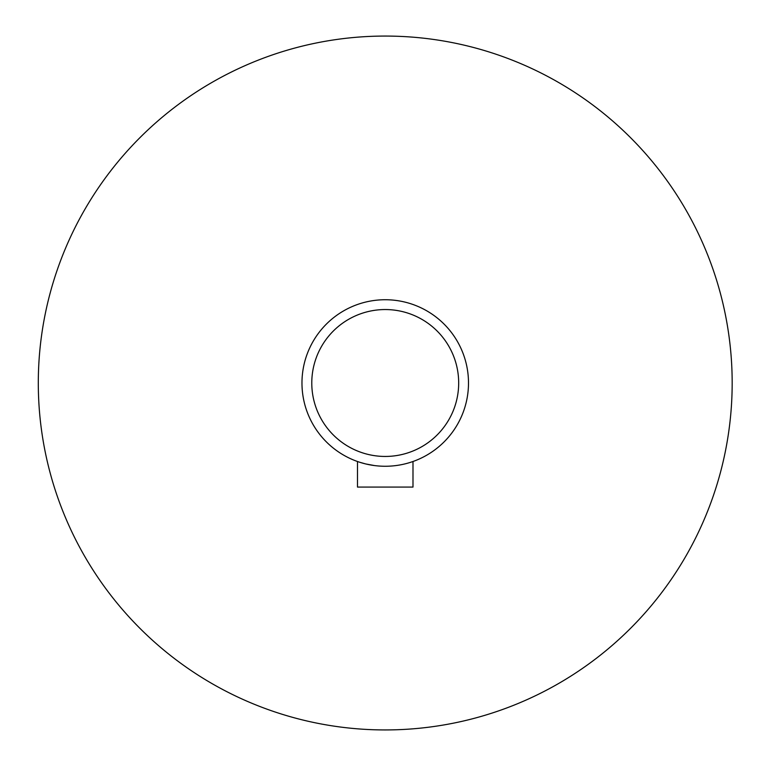 <?xml version="1.0" encoding="UTF-8"?>
<svg xmlns="http://www.w3.org/2000/svg" width="766" height="766" viewBox="0 0 766 766"><rect width="100%" height="100%" fill="white"/><g stroke="black" fill="none" stroke-linecap="round" stroke-linejoin="round"><path stroke-width="1.15" d="M38.3 383A346.931 346.931 0 0 0 558.701 683.454A346.931 346.931 0 0 0 558.701 82.546A346.931 346.931 0 0 0 38.3 383M311.781 383A73.45 73.45 0 0 0 421.961 446.607A73.45 73.45 0 0 0 421.961 319.393A73.45 73.45 0 0 0 311.781 383M301.967 383A83.264 83.264 0 0 0 426.863 455.109A83.264 83.264 0 0 0 426.863 310.891A83.264 83.264 0 0 0 301.967 383M359.618 462.224L365.478 463.89M365.708 463.947L374.517 465.575M357.483 461.505L357.483 487.08L412.989 487.08L412.989 461.505"/></g></svg>
